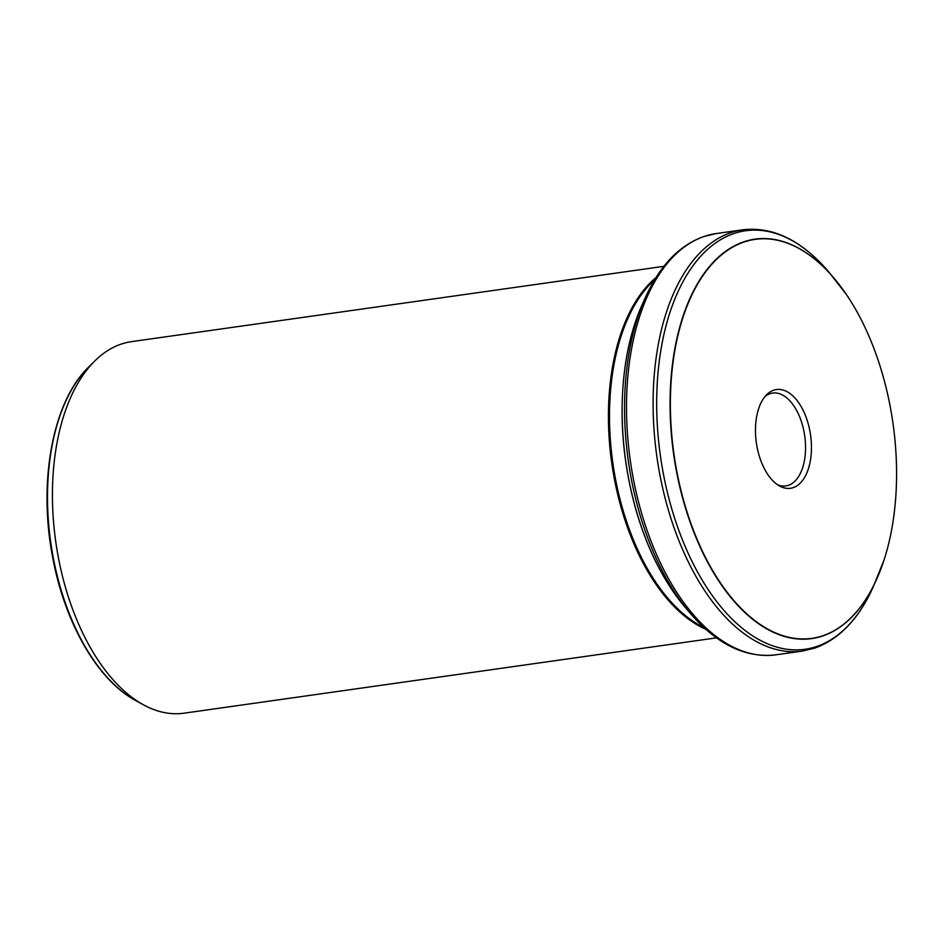 <?xml version="1.0" encoding="UTF-8"?>
<svg xmlns="http://www.w3.org/2000/svg" width="943" height="943" viewBox="0 0 943 943"><rect width="100%" height="100%" fill="white"/><g stroke="black" fill="none" stroke-linecap="round" stroke-linejoin="round"><path stroke-width="1.41" d="M703.879 627.543A187.327 102.846 -98.1 0 1 612.844 463.037A187.327 102.846 -98.1 0 1 654.666 279.729M656.01 277.548A187.622 103.011 81.9 0 0 611.771 463.19A187.622 103.011 81.9 0 0 705.777 629.276M773.731 390.19A49.861 27.371 -98.1 0 1 811.286 442.137A49.861 27.371 -98.1 0 1 779.649 486.034A49.861 27.371 -98.1 0 1 756.357 442.738A49.861 27.371 -98.1 0 1 766.718 394.669A49.861 27.371 -98.1 0 1 773.731 390.19M822.791 635.759A201.496 110.626 -98.1 0 1 671.121 381.467A201.496 110.626 -98.1 0 1 846.213 294.24A201.496 110.626 -98.1 0 1 883.874 560.484A201.496 110.626 -98.1 0 1 822.791 635.759M765.115 396.425A46.902 25.756 -98.1 0 1 770.066 393.679A46.902 25.756 -98.1 0 1 772.659 393.054A46.902 25.756 -98.1 0 1 804.721 435.89A46.902 25.756 -98.1 0 1 785.802 485.94A46.902 25.756 -98.1 0 1 777.621 484.796M716.48 637.857L184.05 713.191A187.622 103.011 -98.1 0 1 143.407 704.786A187.622 103.011 -98.1 0 1 55.778 541.848A187.622 103.011 -98.1 0 1 94.772 361.004A187.622 103.011 -98.1 0 1 121.14 344.124A187.622 103.011 -98.1 0 1 131.49 341.649L663.919 266.327M135.757 700.602C97.754 680.363 65.02 623.429 52.867 558.327C37.85 482.733 52.49 401.742 88.571 367.157A181.975 99.911 81.9 0 0 50.757 542.567A181.975 99.911 81.9 0 0 135.757 700.602L143.407 704.786M684.83 606.903C663.507 581.383 647.134 548.732 635.7 508.972C621.885 458.864 618.584 409.757 625.81 361.64C629.181 340.529 634.615 321.598 642.1 304.848A202.297 111.062 81.9 0 0 684.83 606.903L690.052 613.056A211.35 116.036 -98.1 0 1 645.401 297.493C659.841 265.62 679.314 245.298 703.832 236.504L716.161 233.569A212.729 116.791 81.9 0 0 704.433 236.363A212.729 116.791 81.9 0 0 631.999 471.382A212.729 116.791 81.9 0 0 775.759 654.843L802.352 651.083A212.729 116.791 -98.1 0 1 658.591 467.622A212.729 116.791 -98.1 0 1 731.014 232.603A212.729 116.791 -98.1 0 1 742.754 229.809L716.161 233.569M880.208 570.739A201.708 110.744 -98.1 0 1 876.625 579.32A201.708 110.744 -98.1 0 1 822.673 635.995A201.708 110.744 -98.1 0 1 670.225 393.384A201.708 110.744 -98.1 0 1 834.013 278.15A201.708 110.744 -98.1 0 1 839.836 285.399M846.213 294.24L828.461 271.596A211.35 116.036 81.9 0 0 656.847 392.335A211.35 116.036 81.9 0 0 816.579 646.533A211.35 116.036 81.9 0 0 873.112 587.159C858.672 619.021 839.187 639.354 814.669 648.136L802.352 651.083M88.571 367.157L94.772 361.004M873.112 587.159L883.874 560.484M642.1 304.848L645.401 297.493M828.461 271.596C801.574 240.3 773.001 226.367 742.754 229.809M690.052 613.056C716.928 644.352 745.5 658.285 775.759 654.843"/></g></svg>
